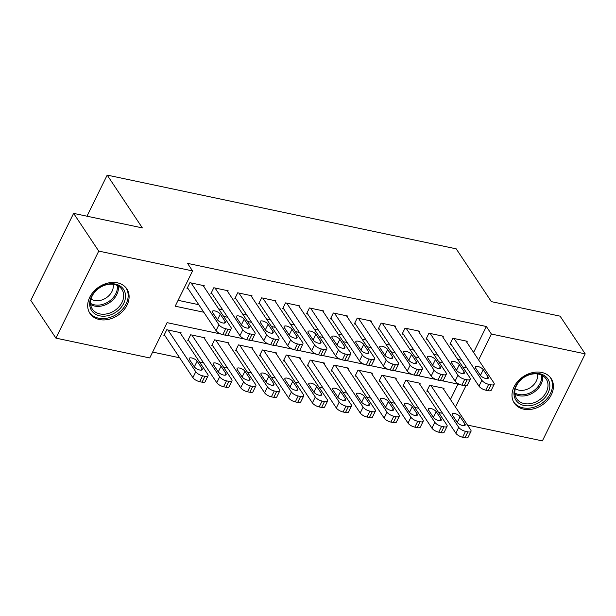 <?xml version="1.0" encoding="UTF-8"?>
<svg xmlns="http://www.w3.org/2000/svg" width="616" height="616" viewBox="0 0 616 616"><rect width="100%" height="100%" fill="white"/><g stroke="black" fill="none" stroke-linecap="round" stroke-linejoin="round"><path stroke-width="0.92" d="M117.425 282.829A22.145 17.048 -33.7 0 1 126.834 288.896A22.145 17.048 -33.7 0 1 123.215 310.733A22.145 17.048 -33.7 0 1 99.376 319.519A22.145 17.048 -33.7 0 1 89.967 313.452A22.145 17.048 -33.7 0 1 93.586 291.614A22.145 17.048 -33.7 0 1 117.425 282.829M541.741 372.464A22.145 17.048 -33.7 0 1 551.143 378.54A22.145 17.048 -33.7 0 1 547.524 400.377A22.145 17.048 -33.7 0 1 523.685 409.163A22.145 17.048 -33.7 0 1 514.275 403.087A22.145 17.048 -33.7 0 1 517.894 381.25A22.145 17.048 -33.7 0 1 541.741 372.464M220.79 334.003L167.098 322.661L149.742 357.942L55.91 338.122L30.8 300.416L73.627 213.382L142.35 227.905L107.192 175.106L456.202 248.841L491.36 301.632L560.09 316.154L585.2 353.861L542.373 440.894L467.498 425.078M152.629 352.075L179.649 357.781M199.522 361.985L203.557 362.832M223.431 367.028L227.458 367.883M247.332 372.079L251.367 372.934M271.24 377.131L275.267 377.985M295.141 382.182L299.176 383.036M319.05 387.233L323.077 388.08M342.958 392.284L346.985 393.131M366.859 397.335L370.886 398.182M390.767 402.379L394.794 403.234M414.668 407.43L418.695 408.285M438.577 412.481L442.604 413.336M203.811 286.617L204.25 285.732L189.905 282.698L187.01 288.581L188.211 288.835M227.72 291.668L228.151 290.775L213.814 287.749L210.918 293.632L212.112 293.878M251.621 296.712L252.06 295.826L237.714 292.8L234.819 298.675L236.02 298.929M275.529 301.763L275.96 300.877L261.623 297.851L258.728 303.726L259.921 303.981M299.43 306.814L299.869 305.929L285.524 302.895L282.629 308.778L283.83 309.032M323.338 311.865L323.77 310.98L309.432 307.946L306.537 313.829L307.731 314.083M347.239 316.917L347.678 316.031L333.333 312.997L330.445 318.88L331.639 319.134M371.148 321.968L371.587 321.082L357.241 318.048L354.346 323.931L355.54 324.185M395.048 327.019L395.487 326.126L381.142 323.1L378.255 328.983L379.448 329.229M418.957 332.07L419.396 331.177L405.051 328.151L402.156 334.026L403.349 334.28M442.858 337.114L443.297 336.228L428.952 333.202L426.064 339.077L427.258 339.331M443.62 389.212L444.051 388.326L429.714 385.293L426.819 391.175L428.012 391.43M419.712 384.161L420.15 383.275L405.805 380.241L402.91 386.124L404.111 386.378M395.811 379.11L396.242 378.224L381.905 375.19L379.009 381.073L380.203 381.327M371.902 374.058L372.341 373.173L357.996 370.139L355.101 376.022L356.302 376.276M348.002 369.007L348.433 368.122L334.095 365.096L331.2 370.971L332.394 371.225M324.093 363.956L324.532 363.07L310.187 360.044L307.292 365.919L308.493 366.173M300.192 358.912L300.623 358.019L286.286 354.993L283.391 360.876L284.584 361.122M276.284 353.861L276.723 352.976L262.377 349.942L259.482 355.825L260.676 356.071M252.383 348.81L252.814 347.925L238.469 344.891L235.582 350.774L236.775 351.028M228.474 343.759L228.913 342.873L214.568 339.84L211.673 345.722L212.867 345.976M204.566 338.708L205.005 337.822L190.66 334.788L187.772 340.671L188.966 340.925M450.45 399.468L457.996 384.115M180.665 333.656L181.104 332.771L166.759 329.745L163.864 335.62L165.057 335.874M473.596 352.421L486.347 326.503L187.541 263.371L192.562 270.917L175.198 306.198L203.796 312.235M178.093 300.323L198.775 304.697M218.649 308.893L222.676 309.748M242.55 313.944L246.585 314.799M266.459 318.996L270.486 319.843M290.367 324.047L294.394 324.894M314.268 329.098L318.295 329.945M338.176 334.142L342.203 334.996M362.077 339.193L366.104 340.047M385.986 344.244L390.013 345.099M409.886 349.295L413.913 350.15M433.795 354.346L437.822 355.193M457.696 359.398L461.723 360.245M466.766 342.165L467.205 341.279L452.86 338.253L449.965 344.128L451.158 344.382M107.192 175.106L86.972 216.201M73.627 213.382L98.737 251.089L192.562 270.917M55.91 338.122L98.737 251.089M486.347 326.503L491.375 334.041L585.2 353.861M478.617 359.967L491.375 334.041M223.67 316.439L227.697 317.286M247.578 321.49L251.605 322.337M271.479 326.534L275.506 327.389M295.387 331.585L299.415 332.44M319.288 336.636L323.315 337.491M343.197 341.688L347.224 342.535M367.098 346.739L371.132 347.586M391.006 351.79L395.033 352.637M414.907 356.841L418.942 357.688M438.815 361.885L442.842 362.739M462.716 366.936L466.751 367.791M459.836 384.507L442.065 380.75M435.935 379.456L418.164 375.698M412.027 374.405L394.255 370.655M388.126 369.354L370.355 365.604M364.218 364.302L346.446 360.553M340.309 359.251L322.545 355.501M316.408 354.208L298.637 350.45M292.5 349.156L274.736 345.399M268.599 344.105L250.828 340.348M244.691 339.054L226.927 335.304M455.47 407.007L465.904 385.809M466.004 341.025L493.832 382.813A5.683 2.179 26.2 0 1 494.148 384.307A5.683 2.179 26.2 0 1 491.06 384.815L488.665 384.315A5.683 2.179 26.2 0 1 481.881 380.288L454.054 338.5M450.404 343.243L478.986 386.163L481.881 380.288M488.065 376.923A4.543 1.748 -153.8 0 1 488.319 378.124A4.543 1.748 -153.8 0 1 484.677 378.193A4.543 1.748 -153.8 0 1 480.411 375.306L475.591 368.068A4.543 1.748 -153.8 0 1 475.344 366.874A4.543 1.748 -153.8 0 1 478.978 366.797A4.543 1.748 -153.8 0 1 483.244 369.685L488.065 376.923L487.21 378.655M494.148 384.307L491.252 390.19A5.683 2.179 -153.8 0 1 488.165 390.698L485.778 390.19A5.683 2.179 -153.8 0 1 478.986 386.163M427.258 390.29L455.84 433.21A5.683 2.179 -153.8 0 0 462.624 437.237L465.018 437.737A5.683 2.179 -153.8 0 0 468.106 437.229L471.001 431.354A5.683 2.179 26.2 0 0 470.686 429.853L442.858 388.072M471.001 431.354A5.683 2.179 26.2 0 1 467.914 431.862L465.519 431.354A5.683 2.179 26.2 0 1 458.728 427.327L430.907 385.547M464.918 423.97L460.09 416.732A4.543 1.748 26.2 0 0 455.832 413.844A4.543 1.748 26.2 0 0 452.19 413.913A4.543 1.748 26.2 0 0 452.444 415.115L457.265 422.353A4.543 1.748 26.2 0 0 461.53 425.24A4.543 1.748 26.2 0 0 465.165 425.163A4.543 1.748 26.2 0 0 464.918 423.97L464.064 425.695M539.724 373.727A19.165 14.753 -33.7 0 1 548.048 393.016A19.165 14.753 -33.7 0 1 524.093 405.482A19.165 14.753 -33.7 0 1 515.769 386.194A19.165 14.753 -33.7 0 1 539.724 373.727M524.17 403.549A17.748 13.66 146.3 0 0 543.274 396.512A17.748 13.66 146.3 0 0 546.176 379.017A17.748 13.66 146.3 0 0 538.638 374.151A17.748 13.66 146.3 0 0 519.534 381.189A17.748 13.66 146.3 0 0 516.632 398.691A17.748 13.66 146.3 0 0 524.17 403.549M537.452 373.95A13.975 10.757 -33.7 0 1 532.347 386.101A13.975 10.757 -33.7 0 1 518.849 390.128A13.975 10.757 -33.7 0 1 515.322 388.681M513.29 401.332A22.007 16.94 146.3 0 0 513.59 401.801A22.007 16.94 146.3 0 0 522.938 407.838A22.007 16.94 146.3 0 0 546.631 399.106A22.007 16.94 146.3 0 0 550.227 377.408A22.007 16.94 146.3 0 0 549.903 376.954M125.479 294.979A19.165 14.753 -33.7 0 1 108.901 315.423A19.165 14.753 -33.7 0 1 89.713 304.951A19.165 14.753 -33.7 0 1 106.291 284.515A19.165 14.753 -33.7 0 1 125.479 294.979M90.537 303.827A17.748 13.66 146.3 0 0 92.323 309.047A17.748 13.66 146.3 0 0 111.573 312.312A17.748 13.66 146.3 0 0 123.647 294.594A17.748 13.66 146.3 0 0 121.868 289.374A17.748 13.66 146.3 0 0 102.618 286.109A17.748 13.66 146.3 0 0 90.537 303.827M113.136 284.307A13.975 10.757 -33.7 0 1 113.275 285.277A13.975 10.757 -33.7 0 1 105.683 298.198A13.975 10.757 -33.7 0 1 91.014 299.045M88.981 311.696A22.007 16.94 146.3 0 0 89.282 312.166A22.007 16.94 146.3 0 0 113.151 316.216A22.007 16.94 146.3 0 0 128.128 294.24A22.007 16.94 146.3 0 0 125.91 287.772A22.007 16.94 146.3 0 0 125.595 287.31M442.103 335.974L469.923 377.762A5.683 2.179 26.2 0 1 470.239 379.256A5.683 2.179 26.2 0 1 467.151 379.764L464.764 379.264A5.683 2.179 26.2 0 1 457.973 375.236L430.153 333.449M426.495 338.192L455.078 381.119L457.973 375.236M464.156 371.879A4.543 1.748 -153.8 0 1 464.41 373.073A4.543 1.748 -153.8 0 1 460.768 373.142A4.543 1.748 -153.8 0 1 456.51 370.262L451.69 363.017A4.543 1.748 -153.8 0 1 451.436 361.823A4.543 1.748 -153.8 0 1 455.078 361.746A4.543 1.748 -153.8 0 1 459.336 364.634L464.156 371.879L463.309 373.604M470.239 379.256L467.344 385.139A5.683 2.179 -153.8 0 1 464.264 385.647L461.869 385.139A5.683 2.179 -153.8 0 1 455.078 381.119M418.195 330.931L446.023 372.711A5.683 2.179 26.2 0 1 446.338 374.205A5.683 2.179 26.2 0 1 443.25 374.721L440.856 374.212A5.683 2.179 26.2 0 1 434.072 370.185L406.244 328.405M402.595 333.14L431.177 376.068L434.072 370.185M440.255 366.828A4.543 1.748 -153.8 0 1 440.509 368.022A4.543 1.748 -153.8 0 1 436.867 368.099A4.543 1.748 -153.8 0 1 432.601 365.211L427.781 357.965A4.543 1.748 -153.8 0 1 427.535 356.772A4.543 1.748 -153.8 0 1 431.169 356.702A4.543 1.748 -153.8 0 1 435.435 359.582L440.255 366.828L439.4 368.553M446.338 374.205L443.443 380.087A5.683 2.179 -153.8 0 1 440.355 380.596L437.968 380.095A5.683 2.179 -153.8 0 1 431.177 376.068M394.294 325.879L422.114 367.66A5.683 2.179 26.2 0 1 422.43 369.153A5.683 2.179 26.2 0 1 419.342 369.669L416.955 369.161A5.683 2.179 26.2 0 1 410.164 365.134L382.344 323.354M378.686 328.089L407.268 371.017L410.164 365.134M416.347 361.777A4.543 1.748 -153.8 0 1 416.601 362.97A4.543 1.748 -153.8 0 1 412.959 363.047A4.543 1.748 -153.8 0 1 408.701 360.16L403.88 352.922A4.543 1.748 -153.8 0 1 403.626 351.721A4.543 1.748 -153.8 0 1 407.268 351.651A4.543 1.748 -153.8 0 1 411.527 354.531L416.347 361.777L415.5 363.502M422.43 369.153L419.535 375.036A5.683 2.179 -153.8 0 1 416.455 375.544L414.06 375.044A5.683 2.179 -153.8 0 1 407.268 371.017M370.385 320.828L398.213 362.608A5.683 2.179 26.2 0 1 398.529 364.11A5.683 2.179 26.2 0 1 395.441 364.618L393.046 364.11A5.683 2.179 26.2 0 1 386.263 360.083L358.435 318.303M354.785 323.046L383.368 365.966L386.263 360.083M392.446 356.726A4.543 1.748 -153.8 0 1 392.692 357.919A4.543 1.748 -153.8 0 1 389.058 357.996A4.543 1.748 -153.8 0 1 384.792 355.109L379.972 347.871A4.543 1.748 -153.8 0 1 379.718 346.669A4.543 1.748 -153.8 0 1 383.36 346.6A4.543 1.748 -153.8 0 1 387.626 349.488L392.446 356.726L391.591 358.458M398.529 364.11L395.634 369.985A5.683 2.179 -153.8 0 1 392.546 370.493L390.159 369.993A5.683 2.179 -153.8 0 1 383.368 365.966M403.349 385.239L431.932 428.158A5.683 2.179 -153.8 0 0 438.723 432.186L441.11 432.694A5.683 2.179 -153.8 0 0 444.198 432.178L447.093 426.303A5.683 2.179 26.2 0 0 446.777 424.801L418.957 383.021M447.093 426.303A5.683 2.179 26.2 0 1 444.005 426.811L441.618 426.303A5.683 2.179 26.2 0 1 434.827 422.276L406.999 380.495M441.01 418.918L436.19 411.68A4.543 1.748 26.2 0 0 431.932 408.793A4.543 1.748 26.2 0 0 428.289 408.862A4.543 1.748 26.2 0 0 428.543 410.063L433.364 417.302A4.543 1.748 26.2 0 0 437.622 420.189A4.543 1.748 26.2 0 0 441.264 420.12A4.543 1.748 26.2 0 0 441.01 418.918L440.163 420.651M379.448 380.188L408.031 423.107A5.683 2.179 -153.8 0 0 414.814 427.134L417.209 427.643A5.683 2.179 -153.8 0 0 420.297 427.134L423.184 421.252A5.683 2.179 26.2 0 0 422.876 419.75L395.048 377.97M423.184 421.252A5.683 2.179 26.2 0 1 420.104 421.76L417.71 421.252A5.683 2.179 26.2 0 1 410.918 417.225L383.098 375.444M417.109 413.867L412.281 406.629A4.543 1.748 26.2 0 0 408.023 403.742A4.543 1.748 26.2 0 0 404.381 403.811A4.543 1.748 26.2 0 0 404.635 405.012L409.455 412.25A4.543 1.748 26.2 0 0 413.721 415.138A4.543 1.748 26.2 0 0 417.355 415.068A4.543 1.748 26.2 0 0 417.109 413.867L416.254 415.6M355.54 375.136L384.122 418.056A5.683 2.179 -153.8 0 0 390.914 422.083L393.301 422.591A5.683 2.179 -153.8 0 0 396.388 422.083L399.283 416.2A5.683 2.179 26.2 0 0 398.968 414.707L371.148 372.919M399.283 416.2A5.683 2.179 26.2 0 1 396.196 416.709L393.809 416.208A5.683 2.179 26.2 0 1 387.017 412.181L359.19 370.393M393.2 408.816L388.38 401.578A4.543 1.748 26.2 0 0 384.115 398.691A4.543 1.748 26.2 0 0 380.48 398.768A4.543 1.748 26.2 0 0 380.726 399.961L385.554 407.199A4.543 1.748 26.2 0 0 389.812 410.087A4.543 1.748 26.2 0 0 393.455 410.017A4.543 1.748 26.2 0 0 393.2 408.816L392.353 410.549M331.631 370.085L360.221 413.005A5.683 2.179 -153.8 0 0 367.005 417.032L369.4 417.54A5.683 2.179 -153.8 0 0 372.488 417.032L375.375 411.149A5.683 2.179 26.2 0 0 375.067 409.655L347.239 367.868M375.375 411.149A5.683 2.179 26.2 0 1 372.295 411.657L369.9 411.157A5.683 2.179 26.2 0 1 363.109 407.13L335.289 365.342M369.3 403.765L364.472 396.527A4.543 1.748 26.2 0 0 360.214 393.639A4.543 1.748 26.2 0 0 356.572 393.716A4.543 1.748 26.2 0 0 356.826 394.91L361.646 402.156A4.543 1.748 26.2 0 0 365.912 405.035A4.543 1.748 26.2 0 0 369.546 404.966A4.543 1.748 26.2 0 0 369.3 403.765L368.445 405.497M346.485 315.777L374.305 357.557A5.683 2.179 26.2 0 1 374.62 359.059A5.683 2.179 26.2 0 1 371.533 359.567L369.146 359.059A5.683 2.179 26.2 0 1 362.354 355.032L334.534 313.251M330.877 317.995L359.459 360.914L362.354 355.032M368.537 351.674A4.543 1.748 -153.8 0 1 368.791 352.876A4.543 1.748 -153.8 0 1 365.149 352.945A4.543 1.748 -153.8 0 1 360.891 350.057L356.071 342.819A4.543 1.748 -153.8 0 1 355.817 341.618A4.543 1.748 -153.8 0 1 359.459 341.549A4.543 1.748 -153.8 0 1 363.717 344.436L368.537 351.674L367.69 353.407M374.62 359.059L371.725 364.934A5.683 2.179 -153.8 0 1 368.645 365.45L366.25 364.942A5.683 2.179 -153.8 0 1 359.459 360.914M307.731 365.034L336.313 407.961A5.683 2.179 -153.8 0 0 343.104 411.988L345.491 412.489A5.683 2.179 -153.8 0 0 348.579 411.981L351.474 406.098A5.683 2.179 26.2 0 0 351.159 404.604L323.338 362.816M351.474 406.098A5.683 2.179 26.2 0 1 348.387 406.606L346 406.106A5.683 2.179 26.2 0 1 339.208 402.079L311.38 360.298M345.391 398.721L340.571 391.476A4.543 1.748 26.2 0 0 336.305 388.588A4.543 1.748 26.2 0 0 332.671 388.665A4.543 1.748 26.2 0 0 332.917 389.859L337.745 397.104A4.543 1.748 26.2 0 0 342.003 399.992A4.543 1.748 26.2 0 0 345.645 399.915A4.543 1.748 26.2 0 0 345.391 398.721L344.544 400.446M322.576 310.726L350.404 352.506A5.683 2.179 26.2 0 1 350.72 354.007A5.683 2.179 26.2 0 1 347.632 354.516L345.237 354.007A5.683 2.179 26.2 0 1 338.454 349.988L310.626 308.2M306.976 312.943L335.558 355.863L338.454 349.988M344.637 346.623A4.543 1.748 -153.8 0 1 344.883 347.824A4.543 1.748 -153.8 0 1 341.249 347.894A4.543 1.748 -153.8 0 1 336.983 345.006L332.163 337.768A4.543 1.748 -153.8 0 1 331.909 336.567A4.543 1.748 -153.8 0 1 335.551 336.498A4.543 1.748 -153.8 0 1 339.816 339.385L344.637 346.623L343.782 348.356M350.72 354.007L347.824 359.89A5.683 2.179 -153.8 0 1 344.737 360.399L342.35 359.89A5.683 2.179 -153.8 0 1 335.558 355.863M283.822 359.983L312.404 402.91A5.683 2.179 -153.8 0 0 319.196 406.937L321.59 407.438A5.683 2.179 -153.8 0 0 324.678 406.93L327.566 401.047A5.683 2.179 26.2 0 0 327.258 399.553L299.43 357.773M327.566 401.047A5.683 2.179 26.2 0 1 324.486 401.563L322.091 401.055A5.683 2.179 26.2 0 1 315.3 397.027L287.48 355.247M321.483 393.67L316.663 386.425A4.543 1.748 26.2 0 0 312.404 383.545A4.543 1.748 26.2 0 0 308.762 383.614A4.543 1.748 26.2 0 0 309.016 384.815L313.837 392.053A4.543 1.748 26.2 0 0 318.095 394.941A4.543 1.748 26.2 0 0 321.737 394.864A4.543 1.748 26.2 0 0 321.483 393.67L320.636 395.395M298.675 305.675L326.495 347.463A5.683 2.179 26.2 0 1 326.811 348.956A5.683 2.179 26.2 0 1 323.723 349.465L321.336 348.964A5.683 2.179 26.2 0 1 314.545 344.937L286.717 303.149M283.067 307.892L311.65 350.812L314.545 344.937M320.728 341.572A4.543 1.748 -153.8 0 1 320.982 342.773A4.543 1.748 -153.8 0 1 317.34 342.843A4.543 1.748 -153.8 0 1 313.082 339.955L308.262 332.717A4.543 1.748 -153.8 0 1 308.008 331.524A4.543 1.748 -153.8 0 1 311.65 331.447A4.543 1.748 -153.8 0 1 315.908 334.334L320.728 341.572L319.881 343.305M326.811 348.956L323.916 354.839A5.683 2.179 -153.8 0 1 320.828 355.347L318.441 354.839A5.683 2.179 -153.8 0 1 311.65 350.812M259.921 354.931L288.504 397.859A5.683 2.179 -153.8 0 0 295.295 401.886L297.682 402.387A5.683 2.179 -153.8 0 0 300.77 401.878L303.665 396.003A5.683 2.179 26.2 0 0 303.349 394.502L275.521 352.722M303.665 396.003A5.683 2.179 26.2 0 1 300.577 396.512L298.19 396.003A5.683 2.179 26.2 0 1 291.399 391.976L263.571 350.196M297.582 388.619L292.762 381.381A4.543 1.748 26.2 0 0 288.496 378.494A4.543 1.748 26.2 0 0 284.861 378.563A4.543 1.748 26.2 0 0 285.108 379.764L289.936 387.002A4.543 1.748 26.2 0 0 294.194 389.889A4.543 1.748 26.2 0 0 297.836 389.812A4.543 1.748 26.2 0 0 297.582 388.619L296.727 390.344M274.767 300.623L302.595 342.411A5.683 2.179 26.2 0 1 302.91 343.905A5.683 2.179 26.2 0 1 299.823 344.413L297.428 343.913A5.683 2.179 26.2 0 1 290.637 339.886L262.816 298.098M259.167 302.841L287.749 345.761L290.637 339.886M296.827 336.521A4.543 1.748 -153.8 0 1 297.074 337.722A4.543 1.748 -153.8 0 1 293.439 337.791A4.543 1.748 -153.8 0 1 289.173 334.911L284.353 327.666A4.543 1.748 -153.8 0 1 284.099 326.472A4.543 1.748 -153.8 0 1 287.741 326.395A4.543 1.748 -153.8 0 1 292.007 329.283L296.827 336.521L295.973 338.253M302.91 343.905L300.015 349.788A5.683 2.179 -153.8 0 1 296.927 350.296L294.533 349.788A5.683 2.179 -153.8 0 1 287.749 345.761M236.013 349.888L264.595 392.808A5.683 2.179 -153.8 0 0 271.387 396.835L273.781 397.343A5.683 2.179 -153.8 0 0 276.869 396.827L279.756 390.952A5.683 2.179 26.2 0 0 279.441 389.451L251.621 347.67M279.756 390.952A5.683 2.179 26.2 0 1 276.669 391.46L274.282 390.952A5.683 2.179 26.2 0 1 267.49 386.925L239.67 345.145M273.673 383.568L268.853 376.33A4.543 1.748 26.2 0 0 264.595 373.442A4.543 1.748 26.2 0 0 260.953 373.512A4.543 1.748 26.2 0 0 261.207 374.713L266.027 381.951A4.543 1.748 26.2 0 0 270.285 384.838A4.543 1.748 26.2 0 0 273.928 384.769A4.543 1.748 26.2 0 0 273.673 383.568L272.826 385.3M250.866 295.572L278.686 337.36A5.683 2.179 26.2 0 1 279.002 338.854A5.683 2.179 26.2 0 1 275.914 339.362L273.527 338.862A5.683 2.179 26.2 0 1 266.736 334.835L238.908 293.054M235.258 297.79L263.84 340.717L266.736 334.835M272.919 331.477A4.543 1.748 -153.8 0 1 273.173 332.671A4.543 1.748 -153.8 0 1 269.531 332.748A4.543 1.748 -153.8 0 1 265.273 329.86L260.452 322.615A4.543 1.748 -153.8 0 1 260.198 321.421A4.543 1.748 -153.8 0 1 263.84 321.344A4.543 1.748 -153.8 0 1 268.099 324.232L272.919 331.477L272.072 333.202M279.002 338.854L276.107 344.737A5.683 2.179 -153.8 0 1 273.019 345.245L270.632 344.744A5.683 2.179 -153.8 0 1 263.84 340.717M226.958 290.529L254.785 332.309A5.683 2.179 26.2 0 1 255.101 333.803A5.683 2.179 26.2 0 1 252.013 334.319L249.619 333.81A5.683 2.179 26.2 0 1 242.827 329.783L215.007 288.003M211.357 292.739L239.94 335.666L242.827 329.783M249.018 326.426A4.543 1.748 -153.8 0 1 249.264 327.62A4.543 1.748 -153.8 0 1 245.63 327.697A4.543 1.748 -153.8 0 1 241.364 324.809L236.544 317.571A4.543 1.748 -153.8 0 1 236.29 316.37A4.543 1.748 -153.8 0 1 239.932 316.301A4.543 1.748 -153.8 0 1 244.19 319.18L249.018 326.426L248.163 328.151M255.101 333.803L252.206 339.685A5.683 2.179 -153.8 0 1 249.118 340.194L246.723 339.693A5.683 2.179 -153.8 0 1 239.94 335.666M212.112 344.837L240.694 387.757A5.683 2.179 -153.8 0 0 247.486 391.784L249.873 392.292A5.683 2.179 -153.8 0 0 252.96 391.784L255.856 385.901A5.683 2.179 26.2 0 0 255.54 384.399L227.712 342.619M255.856 385.901A5.683 2.179 26.2 0 1 252.768 386.409L250.373 385.901A5.683 2.179 26.2 0 1 243.59 381.874L215.762 340.094M249.773 378.517L244.952 371.279A4.543 1.748 26.2 0 0 240.687 368.391A4.543 1.748 26.2 0 0 237.052 368.46A4.543 1.748 26.2 0 0 237.299 369.662L242.119 376.9A4.543 1.748 26.2 0 0 246.385 379.787A4.543 1.748 26.2 0 0 250.027 379.718A4.543 1.748 26.2 0 0 249.773 378.517L248.918 380.249M188.203 339.786L216.786 382.705A5.683 2.179 -153.8 0 0 223.577 386.733L225.972 387.241A5.683 2.179 -153.8 0 0 229.052 386.733L231.947 380.85A5.683 2.179 26.2 0 0 231.631 379.348L203.811 337.568M231.947 380.85A5.683 2.179 26.2 0 1 228.859 381.358L226.472 380.857A5.683 2.179 26.2 0 1 219.681 376.83L191.861 335.042M225.864 373.465L221.044 366.227A4.543 1.748 26.2 0 0 216.786 363.34A4.543 1.748 26.2 0 0 213.144 363.409A4.543 1.748 26.2 0 0 213.398 364.61L218.218 371.848A4.543 1.748 26.2 0 0 222.476 374.736A4.543 1.748 26.2 0 0 226.118 374.667A4.543 1.748 26.2 0 0 225.864 373.465L225.017 375.198M203.057 285.478L230.877 327.258A5.683 2.179 26.2 0 1 231.192 328.759A5.683 2.179 26.2 0 1 228.105 329.267L225.718 328.759A5.683 2.179 26.2 0 1 218.926 324.732L191.099 282.952M187.449 287.695L216.031 330.615L218.926 324.732M225.11 321.375A4.543 1.748 -153.8 0 1 225.364 322.568A4.543 1.748 -153.8 0 1 221.721 322.645A4.543 1.748 -153.8 0 1 217.463 319.758L212.635 312.52A4.543 1.748 -153.8 0 1 212.389 311.319A4.543 1.748 -153.8 0 1 216.024 311.249A4.543 1.748 -153.8 0 1 220.289 314.137L225.11 321.375L224.263 323.1M231.192 328.759L228.297 334.634A5.683 2.179 -153.8 0 1 225.21 335.142L222.823 334.642A5.683 2.179 -153.8 0 1 216.031 330.615M164.303 334.734L192.885 377.654A5.683 2.179 -153.8 0 0 199.676 381.681L202.063 382.19A5.683 2.179 -153.8 0 0 205.151 381.681L208.046 375.798A5.683 2.179 26.2 0 0 207.731 374.305L179.903 332.517M208.046 375.798A5.683 2.179 26.2 0 1 204.959 376.307L202.564 375.806A5.683 2.179 26.2 0 1 195.78 371.779L167.952 329.991M201.963 368.414L197.143 361.176A4.543 1.748 26.2 0 0 192.877 358.289A4.543 1.748 26.2 0 0 189.243 358.366A4.543 1.748 26.2 0 0 189.489 359.559L194.31 366.797A4.543 1.748 26.2 0 0 198.575 369.685A4.543 1.748 26.2 0 0 202.217 369.615A4.543 1.748 26.2 0 0 201.963 368.414L201.109 370.147M488.165 390.698L491.06 384.815M485.778 390.19L488.665 384.315M483.244 369.685L480.449 375.36M458.728 427.327L455.84 433.21M465.519 431.354L462.624 437.237M467.914 431.862L465.018 437.737M457.303 422.407L460.09 416.732M542.65 375.691A17.748 13.66 -33.7 0 1 535.82 390.806A17.748 13.66 -33.7 0 1 518.942 395.695A17.748 13.66 -33.7 0 1 514.93 394.155M514.822 392.985A17.163 13.213 146.3 0 0 518.68 394.463A17.163 13.213 146.3 0 0 534.996 389.743A17.163 13.213 146.3 0 0 541.618 375.144M118.341 286.055A17.748 13.66 -33.7 0 1 118.418 286.733A17.748 13.66 -33.7 0 1 109.078 302.957A17.748 13.66 -33.7 0 1 90.614 304.512M90.506 303.349A17.163 13.213 146.3 0 0 108.354 301.825A17.163 13.213 146.3 0 0 117.379 286.14A17.163 13.213 146.3 0 0 117.302 285.501M464.264 385.647L467.151 379.764M461.869 385.139L464.764 379.264M459.336 364.634L456.541 370.308M440.355 380.596L443.25 374.721M437.968 380.095L440.856 374.212M435.435 359.582L432.64 365.257M416.455 375.544L419.342 369.669M414.06 375.044L416.955 369.161M411.527 354.531L408.731 360.214M392.546 370.493L395.441 364.618M390.159 369.993L393.046 364.11M387.626 349.488L384.831 355.163M434.827 422.276L431.932 428.158M441.618 426.303L438.723 432.186M444.005 426.811L441.11 432.694M433.395 417.355L436.19 411.68M410.918 417.225L408.031 423.107M417.71 421.252L414.814 427.134M420.104 421.76L417.209 427.643M409.494 412.304L412.281 406.629M387.017 412.181L384.122 418.056M393.809 416.208L390.914 422.083M396.196 416.709L393.301 422.591M385.585 407.253L388.38 401.578M363.109 407.13L360.221 413.005M369.9 411.157L367.005 417.032M372.295 411.657L369.4 417.54M361.684 402.202L364.472 396.527M368.645 365.45L371.533 359.567M366.25 364.942L369.146 359.059M363.717 344.436L360.922 350.111M339.208 402.079L336.313 407.961M346 406.106L343.104 411.988M348.387 406.606L345.491 412.489M337.776 397.151L340.571 391.476M344.737 360.399L347.632 354.516M342.35 359.89L345.237 354.007M339.816 339.385L337.021 345.06M315.3 397.027L312.404 402.91M322.091 401.055L319.196 406.937M324.486 401.563L321.59 407.438M313.875 392.107L316.663 386.425M320.828 355.347L323.723 349.465M318.441 354.839L321.336 348.964M315.908 334.334L313.113 340.009M291.399 391.976L288.504 397.859M298.19 396.003L295.295 401.886M300.577 396.512L297.682 402.387M289.967 387.056L292.762 381.381M296.927 350.296L299.823 344.413M294.533 349.788L297.428 343.913M292.007 329.283L289.212 334.958M267.49 386.925L264.595 392.808M274.282 390.952L271.387 396.835M276.669 391.46L273.781 397.343M266.066 382.005L268.853 376.33M273.019 345.245L275.914 339.362M270.632 344.744L273.527 338.862M268.099 324.232L265.304 329.906M249.118 340.194L252.013 334.319M246.723 339.693L249.619 333.81M244.19 319.18L241.403 324.863M243.59 381.874L240.694 387.757M250.373 385.901L247.486 391.784M252.768 386.409L249.873 392.292M242.157 376.954L244.952 371.279M219.681 376.83L216.786 382.705M226.472 380.857L223.577 386.733M228.859 381.358L225.972 387.241M218.249 371.902L221.044 366.227M225.21 335.142L228.105 329.267M222.823 334.642L225.718 328.759M220.289 314.137L217.494 319.812M195.78 371.779L192.885 377.654M202.564 375.806L199.676 381.681M204.959 376.307L202.063 382.19M194.348 366.851L197.143 361.176M513.59 401.801L513.328 401.409M550.227 377.408L549.957 377.007M125.91 287.772L125.649 287.372M89.282 312.166L89.012 311.765"/></g></svg>
